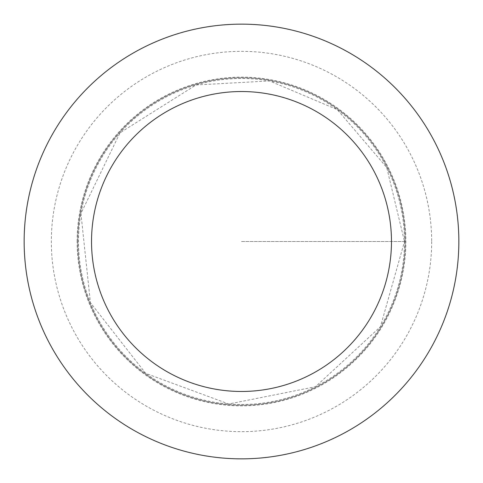 <?xml version="1.0" encoding="UTF-8"?>
<svg xmlns="http://www.w3.org/2000/svg" width="483" height="483" viewBox="0 0 483 483"><rect width="100%" height="100%" fill="white"/><g stroke="black" fill="none" stroke-linecap="round" stroke-linejoin="round"><path stroke-width="0.36" stroke-dasharray="2.42 1.81" d="M405.255 241.5A163.755 163.755 0 0 1 159.625 383.315A163.755 163.755 0 0 1 159.625 99.685A163.755 163.755 0 0 1 405.255 241.5A163.755 163.755 0 0 1 159.625 383.315A163.755 163.755 0 0 1 159.625 99.685A163.755 163.755 0 0 1 405.255 241.5M458.85 241.5A217.35 217.35 0 0 1 132.825 429.731A217.35 217.35 0 0 1 132.825 53.269A217.35 217.35 0 0 1 458.85 241.5M77.129 241.5A164.371 164.371 0 0 1 241.5 77.129A164.371 164.371 0 0 1 405.871 241.5A164.371 164.371 0 0 1 241.5 405.871A164.371 164.371 0 0 1 77.129 241.5M241.5 241.5L405.871 241.5L241.5 241.5M404.488 241.5A162.988 162.988 0 0 1 160.006 382.657A162.988 162.988 0 0 1 160.006 100.343A162.988 162.988 0 0 1 404.488 241.5L380.441 326.713L315.496 386.726L228.773 403.993L145.697 373.365L90.406 302.63L80.939 213.48L120.044 132.807L196.026 84.978L269.52 80.933L337.303 109.635L386.726 167.504L404.488 241.5M431.669 241.5A190.169 190.169 0 0 1 146.415 406.191A190.169 190.169 0 0 1 146.415 76.809A190.169 190.169 0 0 1 431.669 241.5"/><path stroke-width="0.72" d="M391.471 241.5A149.971 149.971 0 0 1 166.514 371.379A149.971 149.971 0 0 1 166.514 111.621A149.971 149.971 0 0 1 391.471 241.5M458.85 241.5A217.35 217.35 0 0 1 132.825 429.731A217.35 217.35 0 0 1 132.825 53.269A217.35 217.35 0 0 1 458.85 241.5"/></g></svg>
